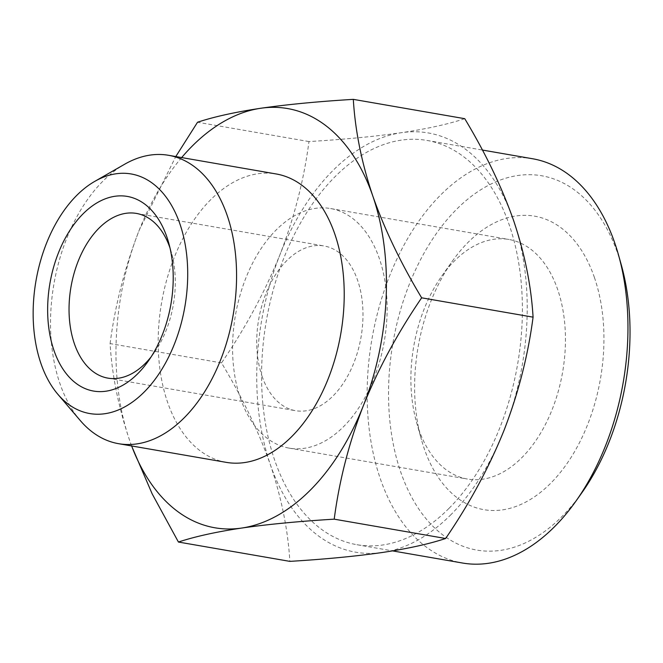 <?xml version="1.0" encoding="UTF-8"?>
<svg xmlns="http://www.w3.org/2000/svg" width="663" height="663" viewBox="0 0 663 663"><rect width="100%" height="100%" fill="white"/><g stroke="black" fill="none" stroke-linecap="round" stroke-linejoin="round"><path stroke-width="0.5" stroke-dasharray="3.31 2.49" d="M80.281 420.549A146.341 90.939 99.8 0 1 59.902 383.479A146.341 90.939 99.8 0 1 124.752 164.184M226.191 462.351A146.341 90.939 99.8 0 1 167.548 402.151A146.341 90.939 99.8 0 1 179.756 244.813A146.341 90.939 99.8 0 1 276.214 173.971M451.155 514.447A212.748 132.21 99.8 0 1 382.418 552.478A212.748 132.21 99.8 0 1 270.363 464.688A212.748 132.21 99.8 0 1 279.919 254.783A212.748 132.21 99.8 0 1 401.521 132.675A212.748 132.21 99.8 0 1 513.585 220.464A212.748 132.21 99.8 0 1 504.029 430.37A212.748 132.21 99.8 0 1 451.155 514.447M151.147 356.843A83.579 51.938 -80.2 0 0 154.056 352.965A83.579 51.938 -80.2 0 0 171.452 252.669A83.579 51.938 -80.2 0 0 170.018 248.037M262.084 376.302A83.579 51.938 -80.2 0 0 295.574 410.687A83.579 51.938 -80.2 0 0 350.661 370.219A83.579 51.938 -80.2 0 0 357.63 280.358A83.579 51.938 -80.2 0 0 324.141 245.981A83.579 51.938 -80.2 0 0 269.045 286.441A83.579 51.938 -80.2 0 0 262.084 376.302M449.042 508.314A205.149 127.487 -80.2 0 0 521.856 291.256A205.149 127.487 -80.2 0 0 427.03 140.44A205.149 127.487 -80.2 0 0 334.906 176.839A205.149 127.487 -80.2 0 0 262.092 393.897A205.149 127.487 -80.2 0 0 356.909 544.713A205.149 127.487 -80.2 0 0 449.042 508.314M532.613 158.755A205.149 127.487 -80.2 0 0 440.481 195.154A205.149 127.487 -80.2 0 0 380.28 478.636A205.149 127.487 -80.2 0 0 462.484 563.02M581.766 492.899A189.958 118.047 99.8 0 1 400.701 471.948A189.958 118.047 99.8 0 1 456.442 209.467A189.958 118.047 99.8 0 1 617.858 253.896A189.958 118.047 99.8 0 1 621.306 264.951M418.676 429.036A121.569 75.549 -80.2 0 0 467.39 479.042A121.569 75.549 -80.2 0 0 547.522 420.193A121.569 75.549 -80.2 0 0 557.658 289.482A121.569 75.549 -80.2 0 0 508.944 239.476A121.569 75.549 -80.2 0 0 441.773 276.073A121.569 75.549 -80.2 0 0 416.472 421.966A121.569 75.549 -80.2 0 0 418.676 429.036M240.362 398.107A121.569 75.549 -80.2 0 0 289.076 448.113A121.569 75.549 -80.2 0 0 369.208 389.264A121.569 75.549 -80.2 0 0 379.344 258.553A121.569 75.549 -80.2 0 0 330.63 208.547A121.569 75.549 -80.2 0 0 250.498 267.404A121.569 75.549 -80.2 0 0 240.362 398.107M594.404 277.449A148.926 92.547 99.8 0 1 550.704 483.236A148.926 92.547 99.8 0 1 424.154 448.403A148.926 92.547 99.8 0 1 421.453 439.735A148.926 92.547 99.8 0 1 452.448 261.023A148.926 92.547 99.8 0 1 594.404 277.449M464.746 118.685C448.321 124.147 427.245 128.804 401.521 132.675C375.25 136.445 344.395 139.412 308.966 141.567C303.919 180.046 294.231 217.787 279.919 254.783C265.043 291.679 245.575 327.721 221.525 362.91C242.393 397.585 258.669 431.505 270.363 464.688C281.485 497.764 287.991 529.994 289.864 561.37M131.597 445.942L129.592 440.273C118.47 407.198 111.964 374.968 110.091 343.583L221.525 362.91M308.966 141.567L197.533 122.241M110.091 343.583C115.147 305.104 124.826 267.363 139.147 230.368L175.794 156.551M181.662 157.57A212.748 132.21 -80.2 0 0 139.147 230.368A212.748 132.21 -80.2 0 0 129.592 440.273A212.748 132.21 -80.2 0 0 131.639 445.95M171.452 252.669L168.684 242.791M154.056 352.965L148.122 361.327M107.878 378.125L295.574 410.687M427.03 140.44L482.391 150.045M289.076 448.113L467.39 479.042M416.472 421.966L421.453 439.735M441.773 276.073L452.448 261.023M330.63 208.547L508.944 239.476M356.909 544.713L392.571 550.895M136.445 213.428L324.141 245.981"/><path stroke-width="0.99" d="M94.817 181.347L124.752 164.184A146.341 90.939 99.8 0 1 168.559 155.299A146.341 90.939 99.8 0 1 227.202 215.492A146.341 90.939 99.8 0 1 215.003 372.83A146.341 90.939 99.8 0 1 118.544 443.68A146.341 90.939 99.8 0 1 80.281 420.549L57.872 394.311A121.569 75.549 -80.2 0 0 156.46 377.446A121.569 75.549 -80.2 0 0 179.922 223.961A121.569 75.549 -80.2 0 0 94.817 181.347A121.569 75.549 -80.2 0 0 40.94 363.523A121.569 75.549 -80.2 0 0 57.872 394.311M168.559 155.299L276.214 173.971A146.341 90.939 99.8 0 1 334.848 234.163A146.341 90.939 99.8 0 1 322.649 391.501A146.341 90.939 99.8 0 1 226.191 462.351L118.544 443.68M382.418 552.478C408.135 548.608 429.21 543.95 445.635 538.497C469.686 503.308 489.153 467.266 504.029 430.37C518.342 393.374 528.03 355.641 533.077 317.154C531.212 285.778 524.706 253.548 513.585 220.464C501.899 187.289 485.614 153.368 464.746 118.685L353.313 99.359C355.186 130.735 361.683 162.965 372.813 196.049C384.499 229.216 400.775 263.145 421.651 297.82C397.601 333.008 378.134 369.051 363.258 405.947C348.945 442.942 339.257 480.675 334.21 519.162C298.789 521.325 267.935 524.292 241.647 528.063C215.931 531.925 194.856 536.591 178.43 542.044L289.864 561.37C325.284 559.216 356.13 556.249 382.418 552.478M53.968 350.437A98.779 61.386 -80.2 0 0 148.122 361.327A98.779 61.386 -80.2 0 0 168.684 242.791A98.779 61.386 -80.2 0 0 166.894 237.047A98.779 61.386 -80.2 0 0 82.958 213.942A98.779 61.386 -80.2 0 0 53.968 350.437M170.018 248.037A83.579 51.938 -80.2 0 0 169.935 247.805A83.579 51.938 -80.2 0 0 136.445 213.428A83.579 51.938 -80.2 0 0 81.358 253.888A83.579 51.938 -80.2 0 0 74.389 343.749A83.579 51.938 -80.2 0 0 107.878 378.125A83.579 51.938 -80.2 0 0 151.147 356.843M392.571 550.895L462.484 563.02A205.149 127.487 -80.2 0 0 554.616 526.621A205.149 127.487 -80.2 0 0 575.832 501.269A205.149 127.487 -80.2 0 0 618.538 255.073A205.149 127.487 -80.2 0 0 614.816 243.139A205.149 127.487 -80.2 0 0 532.613 158.755L482.391 150.045M618.538 255.073L621.306 264.951A189.958 118.047 99.8 0 1 581.766 492.899L575.832 501.269M445.635 538.497L334.21 519.162M178.43 542.044L152.167 493.877L131.597 445.942M533.077 317.154L421.651 297.82M175.794 156.551L197.533 122.241C213.958 116.787 235.034 112.122 260.758 108.26C287.029 104.489 317.884 101.522 353.313 99.359M131.639 445.95A212.748 132.21 -80.2 0 0 241.647 528.063A212.748 132.21 -80.2 0 0 363.258 405.947A212.748 132.21 -80.2 0 0 372.813 196.049A212.748 132.21 -80.2 0 0 260.758 108.26A212.748 132.21 -80.2 0 0 181.662 157.57"/></g></svg>
